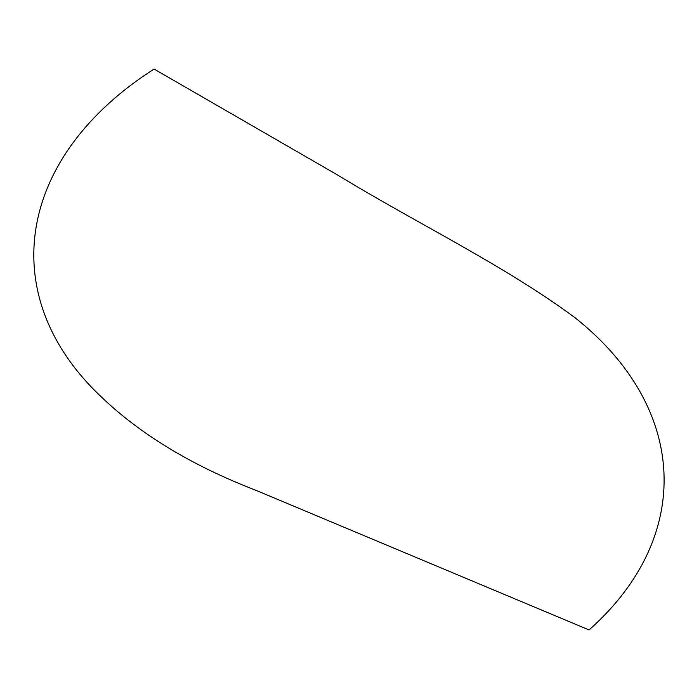 <?xml version="1.0" encoding="UTF-8"?>
<svg xmlns="http://www.w3.org/2000/svg" width="699" height="699" viewBox="0 0 699 699"><rect width="100%" height="100%" fill="white"/><g stroke="black" fill="none" stroke-linecap="round" stroke-linejoin="round"><path stroke-width="1.05" d="M154.068 69.052C17.562 156.296 -5.609 294.235 99.319 394.996C138.952 433.546 191.115 465.298 255.808 490.261L589.065 629.948C694.159 536.771 688.34 407.604 574.997 317.713C504.931 265.69 416.394 223.112 338.124 175.318L154.068 69.052"/></g></svg>
